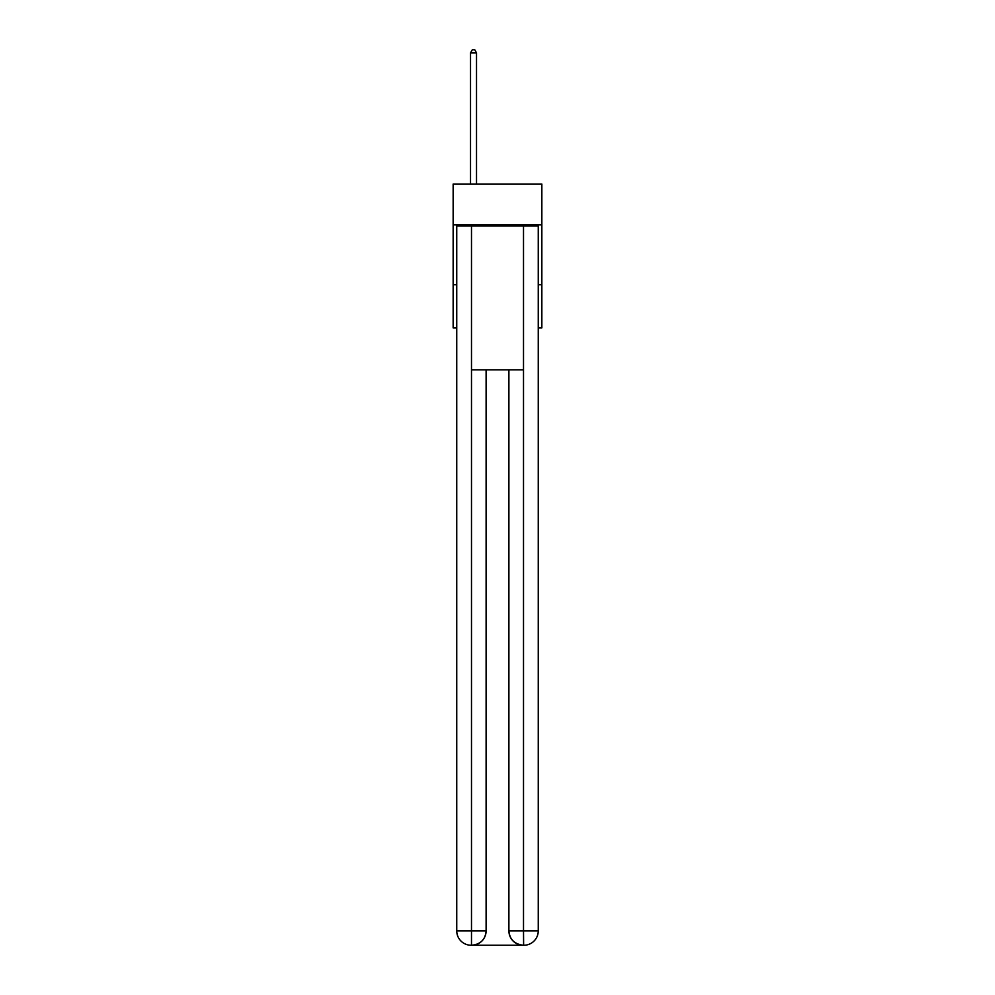 <?xml version="1.0" encoding="UTF-8"?>
<svg xmlns="http://www.w3.org/2000/svg" width="995" height="995" viewBox="0 0 995 995"><rect width="100%" height="100%" fill="white"/><g stroke="black" fill="none" stroke-linecap="round" stroke-linejoin="round"><path stroke-width="1.49" d="M541.852 224.808L541.852 184.05L453.148 184.05L453.148 224.808L541.852 224.808L541.852 327.902L538.258 327.902M456.742 284.744L453.148 284.744L453.148 224.808M541.852 284.744L538.258 284.744M453.148 284.744L453.148 327.902L456.742 327.902M471.132 945.25A14.39 14.39 0 0 1 456.742 930.86L486.107 930.86L486.107 369.854L486.107 930.86A14.39 14.39 0 0 1 471.729 945.25L471.132 945.25A14.39 14.39 0 0 1 456.742 930.86L456.742 226.014L471.493 226.014L471.493 369.854L523.507 369.854L523.507 226.014L471.493 226.014M523.507 226.014L538.258 226.014L538.258 930.86A14.39 14.39 0 0 1 523.867 945.25L523.27 945.25A14.39 14.39 0 0 1 508.893 930.86L508.893 369.854L508.893 930.86C509.614 939.342 514.415 944.143 523.27 945.25L471.729 945.25C480.622 944.317 485.423 939.529 486.107 930.86M508.893 930.86L523.507 930.86L523.619 945.25M471.493 369.854L471.493 945.25M476.518 184.05L476.518 52.872L470.523 52.872L470.523 184.05M470.523 52.872L472.326 49.75L474.727 49.75L476.518 52.872M523.507 369.854L523.507 930.86L538.258 930.86"/></g></svg>
